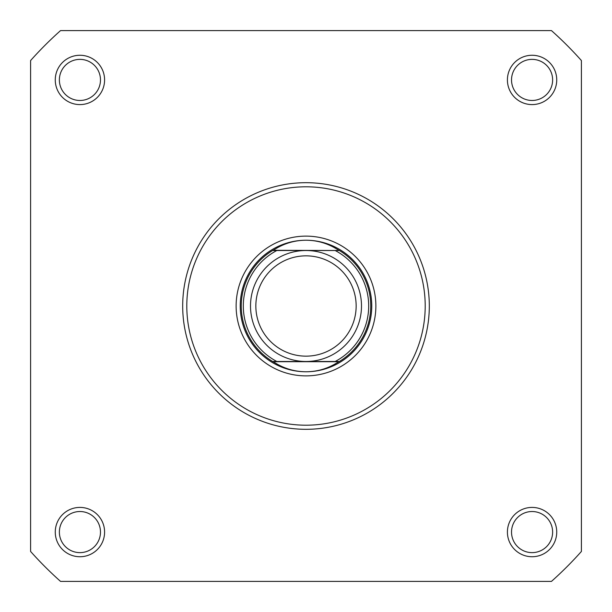 <?xml version="1.0" encoding="UTF-8"?>
<svg xmlns="http://www.w3.org/2000/svg" width="612" height="612" viewBox="0 0 612 612"><rect width="100%" height="100%" fill="white"/><g stroke="black" fill="none" stroke-linecap="round" stroke-linejoin="round"><path stroke-width="0.92" d="M335.154 361.493A62.684 62.684 0 0 0 335.154 250.507L339.346 250.507A64.742 64.742 0 0 1 339.346 361.493L306 361.493A55.493 55.493 0 0 1 250.507 306A55.493 55.493 0 0 1 306 250.507L276.846 250.507A62.684 62.684 0 0 0 276.846 361.493L272.654 361.493A64.742 64.742 0 0 1 272.654 250.507L276.846 250.507M306 255.847A50.153 50.153 0 0 0 255.847 306A50.153 50.153 0 0 0 306 356.153A50.153 50.153 0 0 0 356.153 306A50.153 50.153 0 0 0 306 255.847M339.002 250.3L336.722 249.015C327.29 243.224 317.047 240.294 306 240.233A65.767 65.767 0 0 0 240.233 306A65.767 65.767 0 0 0 306 371.767C294.953 371.706 284.71 368.776 275.278 362.985L272.654 361.493L339.346 361.493L336.722 362.985C327.29 368.776 317.047 371.706 306 371.767A65.767 65.767 0 0 0 371.767 306A65.767 65.767 0 0 0 306 240.233C294.953 240.294 284.71 243.224 275.278 249.015L272.654 250.507L339.346 250.507L272.998 250.3M335.154 250.507L306 250.507A55.493 55.493 0 0 1 361.493 306A55.493 55.493 0 0 1 306 361.493L276.846 361.493M339.002 361.7L272.998 361.7M275.278 249.015A64.742 64.742 0 0 0 274.1 249.665M274.1 362.335A64.742 64.742 0 0 0 275.278 362.985M336.722 362.985A64.742 64.742 0 0 0 337.901 362.335M337.901 249.665A64.742 64.742 0 0 0 336.722 249.015M55.264 532.073A24.664 24.664 0 0 1 79.927 507.409A24.664 24.664 0 0 1 104.591 532.073A24.664 24.664 0 0 1 79.927 556.736A24.664 24.664 0 0 1 55.264 532.073M100.475 532.073A20.556 20.556 0 0 0 79.927 511.525A20.556 20.556 0 0 0 59.372 532.073A20.556 20.556 0 0 0 79.927 552.628A20.556 20.556 0 0 0 100.475 532.073M55.264 79.927A24.664 24.664 0 0 1 79.927 55.264A24.664 24.664 0 0 1 104.591 79.927A24.664 24.664 0 0 1 79.927 104.591A24.664 24.664 0 0 1 55.264 79.927M100.475 79.927A20.556 20.556 0 0 0 79.927 59.372A20.556 20.556 0 0 0 59.372 79.927A20.556 20.556 0 0 0 79.927 100.475A20.556 20.556 0 0 0 100.475 79.927M507.409 79.927A24.664 24.664 0 0 1 532.073 55.264A24.664 24.664 0 0 1 556.736 79.927A24.664 24.664 0 0 1 532.073 104.591A24.664 24.664 0 0 1 507.409 79.927M552.628 79.927A20.556 20.556 0 0 0 532.073 59.372A20.556 20.556 0 0 0 511.525 79.927A20.556 20.556 0 0 0 532.073 100.475A20.556 20.556 0 0 0 552.628 79.927M507.409 532.073A24.664 24.664 0 0 1 532.073 507.409A24.664 24.664 0 0 1 556.736 532.073A24.664 24.664 0 0 1 532.073 556.736A24.664 24.664 0 0 1 507.409 532.073M552.628 532.073A20.556 20.556 0 0 0 532.073 511.525A20.556 20.556 0 0 0 511.525 532.073A20.556 20.556 0 0 0 532.073 552.628A20.556 20.556 0 0 0 552.628 532.073M236.125 306A69.875 69.875 0 0 1 306 236.125A69.875 69.875 0 0 1 375.875 306A69.875 69.875 0 0 1 306 375.875A69.875 69.875 0 0 1 236.125 306M371.767 306A65.767 65.767 0 0 0 306 240.233M429.31 306A123.31 123.31 0 0 1 306 429.31A123.31 123.31 0 0 1 182.69 306A123.31 123.31 0 0 1 306 182.69A123.31 123.31 0 0 1 429.31 306A123.31 123.31 0 0 0 306 182.69A123.31 123.31 0 0 0 182.69 306M551.458 581.4A368.914 368.914 0 0 0 581.4 551.458L581.4 60.542A368.914 368.914 0 0 0 551.458 30.6L60.542 30.6A368.914 368.914 0 0 0 30.6 60.542L30.6 551.458A368.914 368.914 0 0 0 60.542 581.4L551.458 581.4M186.798 306A119.202 119.202 0 0 0 306 425.202A119.202 119.202 0 0 0 425.202 306A119.202 119.202 0 0 0 306 186.798A119.202 119.202 0 0 0 186.798 306"/></g></svg>
